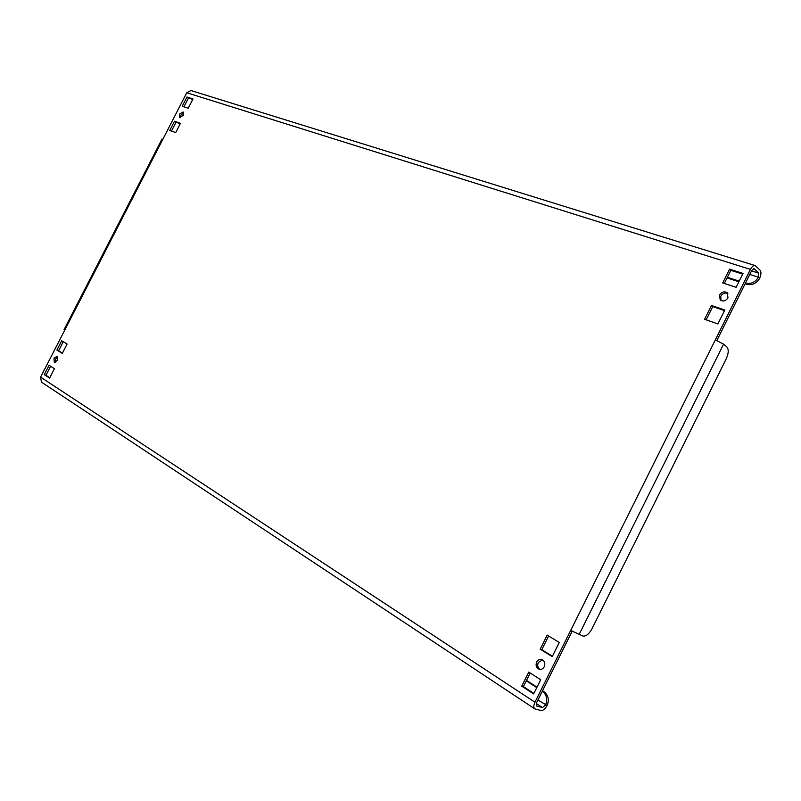 <?xml version="1.0" encoding="UTF-8"?>
<svg xmlns="http://www.w3.org/2000/svg" width="801" height="801" viewBox="0 0 801 801"><rect width="100%" height="100%" fill="white"/><g stroke="black" fill="none" stroke-linecap="round" stroke-linejoin="round"><path stroke-width="1.2" d="M719.528 295.008L720.229 300.025C723.153 301.787 725.736 301.056 727.979 297.842L727.308 292.846C724.364 291.063 721.771 291.784 719.528 295.008M720.94 300.525L720.81 296.16C722.662 293.306 725.015 292.415 727.869 293.506M536.66 662.006C535.448 665.441 536.29 667.864 539.183 669.276C541.316 669.756 543.008 668.915 544.239 666.772C545.441 663.358 544.62 660.935 541.756 659.513C539.604 659.013 537.902 659.844 536.66 662.006M540.014 669.436C537.731 667.754 537.151 665.451 538.282 662.507L542.547 659.854M179.454 114.112L179.584 117.537L183.249 115.384L183.129 111.97L179.454 114.112M180.535 117.717L180.966 115.104L183.679 112.781M53.977 358.287L54.328 362.402L57.362 360.42L57.021 356.315L53.977 358.287M55.309 362.412L55.649 358.998L57.702 357.006M745.441 283.113L745.551 283.154C750.958 284.285 755.243 282.302 758.397 277.196L759.608 278.378C761.21 274.733 761.361 272 760.069 270.197L755.143 265.562C753.541 265.281 751.969 266.563 750.427 269.396L186.763 92.746L162.873 139.224L162.002 139.064L64.08 329.591L64.771 330.092L40.601 377.121L534.958 702.217C533.506 705.441 533.446 707.643 534.778 708.845L540.975 710.527C543.118 710.677 545.171 708.975 547.143 705.451C549.356 699.764 548.305 695.188 544.009 691.704L542.527 690.752M572.144 631.268L536.61 702.657L536.76 706.071L542.447 707.563L545.541 705.02C547.754 699.333 546.713 694.737 542.407 691.253L542.307 691.193M749.756 274.463L758.397 277.196L758.627 273.101L754.352 268.896L751.668 270.608L716.865 340.515M533.877 693.446L523.393 686.617L530.182 673M552.4 656.249L541.796 649.691L548.615 636.004M724.284 283.454L730.822 270.348L742.687 274.112M706.172 319.819L712.76 306.583L724.505 310.618M171.464 131.084L176.01 122.253L180.275 123.714M49.762 377.762L45.977 375.299L50.623 366.257M62.398 353.151L58.573 350.778L63.249 341.687M183.95 106.793L188.445 98.032L192.761 99.404M528.75 672.089L521.741 686.157L533.646 693.916L540.705 679.739L528.75 672.089M547.173 635.133L540.174 649.17L552.219 656.62L559.268 642.462L547.173 635.133M729.561 269.146L722.692 282.933L736.109 287.319L743.038 273.421L729.561 269.146L730.822 270.348M711.468 305.451L704.58 319.259L717.866 323.954L724.805 310.027L711.468 305.451L712.76 306.583M174.488 121.261L169.752 130.483L175.709 132.586L180.475 123.314L174.488 121.261L176.01 122.253M49.602 378.072L54.418 368.69L49.091 365.286L44.295 374.618L49.602 378.072M62.278 353.391L67.094 344.019L61.697 340.745L56.911 350.067L62.278 353.391M186.953 97.021L182.217 106.233L188.235 108.205L193.001 98.944L186.953 97.021L188.445 98.032M534.958 702.217L715.323 339.914L723.583 344.15L726.797 346.833C728.85 349.306 728.67 353.291 726.257 358.778L591.959 628.825C589.015 634.092 586.002 636.505 582.928 636.034L570.692 630.437M750.427 269.396L715.323 339.914M186.763 92.746L190.958 90.543L755.143 265.562M534.778 708.845L41.432 382.117L40.601 377.121M727.038 277.937L738.872 281.762M745.11 283.784L746.772 284.315L745.551 283.154M759.608 278.378C756.454 283.484 752.179 285.456 746.772 284.315M727.358 277.286L739.203 281.101M537 687.178L526.497 680.389M536.78 687.618L526.277 680.82M58.573 350.778L56.911 350.067M45.977 375.299L44.295 374.618M541.796 649.691L540.174 649.17M523.393 686.617L521.741 686.157M536.259 703.488L542.447 707.563M758.627 273.101L751.538 270.878M753.621 268.665L754.352 268.896M162.873 139.224L64.771 330.092M579.043 634.652L723.583 344.15M537.912 700.024L547.143 705.451M542.407 691.253L544.009 691.704"/></g></svg>
